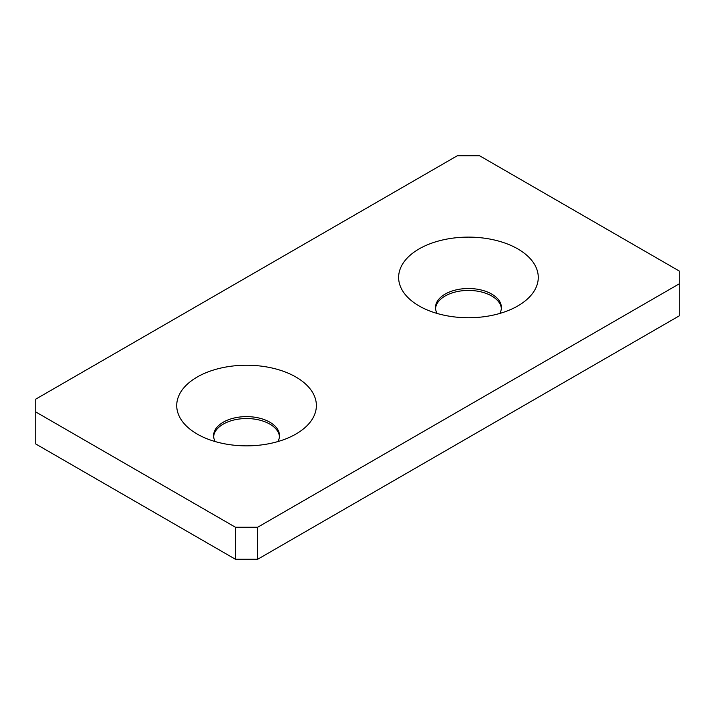 <?xml version="1.0" encoding="UTF-8"?>
<svg xmlns="http://www.w3.org/2000/svg" width="715" height="715" viewBox="0 0 715 715"><rect width="100%" height="100%" fill="white"/><g stroke="black" fill="none" stroke-linecap="round" stroke-linejoin="round"><path stroke-width="1.07" d="M197.179 434.05A69.82 40.308 0 0 0 295.921 434.05A69.82 40.308 0 0 0 295.921 377.037A69.82 40.308 0 0 0 197.179 377.037A69.82 40.308 0 0 0 197.179 434.05L197.179 434.05M277.867 441.575A32.953 19.028 0 0 0 279.502 435.65A32.953 19.028 0 0 0 269.85 422.199A32.953 19.028 0 0 0 233.939 418.069A32.953 19.028 0 0 0 213.597 435.65A32.953 19.028 0 0 0 215.242 441.575M279.458 436.606A32.953 19.028 0 0 0 269.85 424.12A32.953 19.028 0 0 0 234.717 419.812A32.953 19.028 0 0 0 213.642 436.606M419.079 305.94A69.82 40.308 180 0 1 419.079 305.931A69.82 40.308 180 0 1 419.079 248.927A69.82 40.308 180 0 1 517.821 248.927A69.82 40.308 180 0 1 517.821 305.931A69.82 40.308 180 0 1 419.079 305.94M437.133 313.465A32.953 19.028 180 0 1 435.498 307.539A32.953 19.028 180 0 1 455.839 289.959A32.953 19.028 180 0 1 491.75 294.088A32.953 19.028 180 0 1 501.403 307.539A32.953 19.028 180 0 1 499.758 313.465M435.542 308.496A32.953 19.028 180 0 1 456.608 291.702A32.953 19.028 180 0 1 491.75 296.01A32.953 19.028 180 0 1 501.358 308.496M679.25 271.021L479.542 155.727L457.35 155.727L35.75 399.14L35.75 411.947L235.458 527.25L257.65 527.25L679.25 283.837L679.25 271.021M35.75 411.947L35.75 443.979L235.458 559.273L235.458 527.25M257.65 527.25L257.65 559.273L679.25 315.86L679.25 283.837M257.65 559.273L235.458 559.273"/></g></svg>
